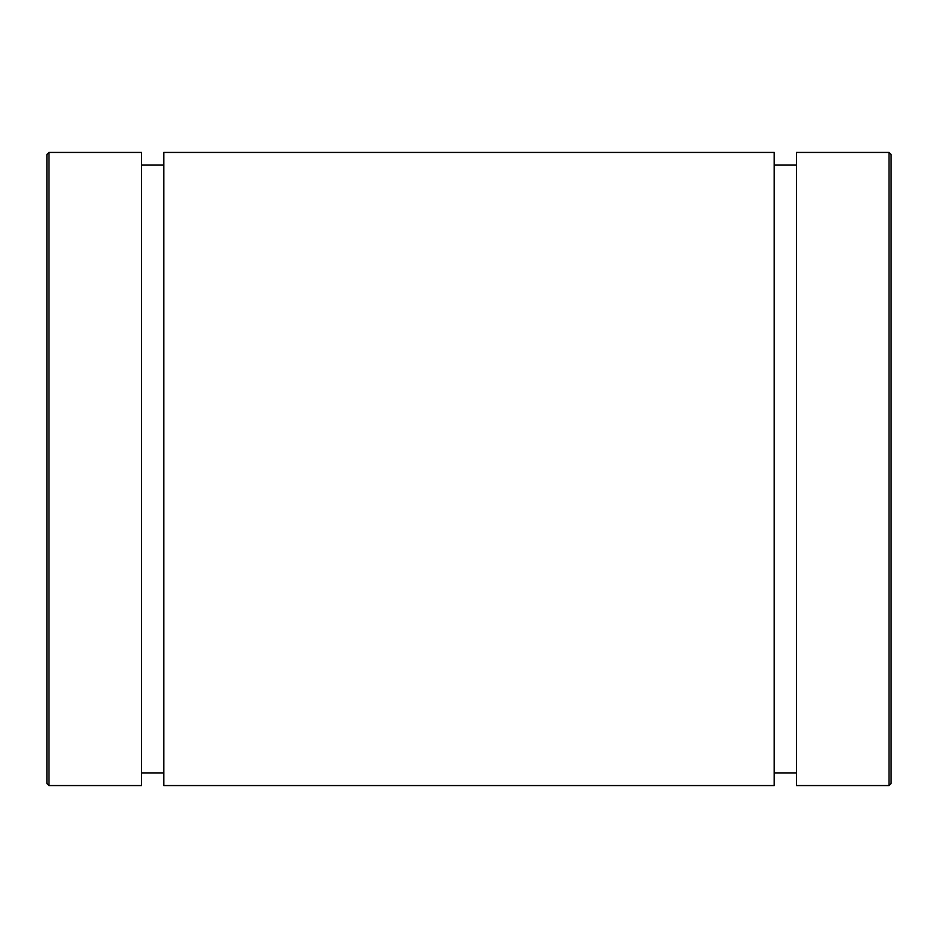 <?xml version="1.0" encoding="UTF-8"?>
<svg xmlns="http://www.w3.org/2000/svg" width="938" height="938" viewBox="0 0 938 938"><rect width="100%" height="100%" fill="white"/><g stroke="black" fill="none" stroke-linecap="round" stroke-linejoin="round"><path stroke-width="1.41" d="M888.99 785.575L891.1 783.465L891.1 154.536L888.99 152.425L888.99 785.575L796.55 785.575L796.55 152.425L888.99 152.425M46.9 469L46.9 783.465L49.011 785.575L49.011 152.425L46.9 154.536L46.9 469M46.9 257.95L46.9 154.536M49.011 152.425L141.45 152.425L141.45 785.575L49.011 785.575M163.822 772.912L141.45 772.912M163.822 152.425L163.822 785.575L774.178 785.575L774.178 152.425L163.822 152.425M796.55 772.912L774.178 772.912M141.45 165.088L163.822 165.088M774.178 165.088L796.55 165.088"/></g></svg>
